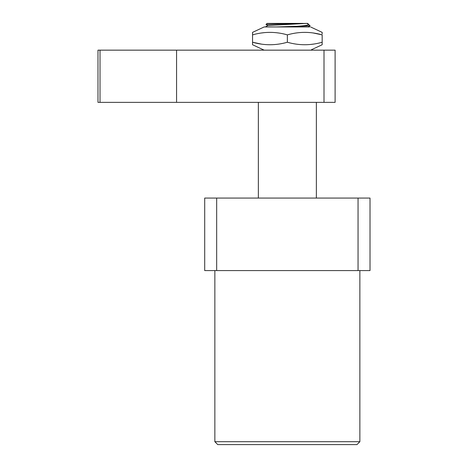 <?xml version="1.0" encoding="UTF-8"?>
<svg xmlns="http://www.w3.org/2000/svg" width="468" height="468" viewBox="0 0 468 468"><rect width="100%" height="100%" fill="white"/><g stroke="black" fill="none" stroke-linecap="round" stroke-linejoin="round"><path stroke-width="0.7" d="M267.883 25.594L265.982 24.488L286.673 23.798L306.862 23.4L308.728 24.482C308.862 25.085 304.931 25.693 296.94 26.302L276.038 26.951M278.665 26.951L310.114 25.857L308.248 26.951L309.6 26.951M296.94 26.302L299.59 26.302M302.995 23.4L267.07 23.4M265.982 24.488L267.058 23.4M308.248 26.951L264.157 26.951L265.397 26.951L267.883 25.512L306.868 23.4L307.651 23.4L310.114 25.857M308.728 24.482L307.651 23.4M140.295 50.152L143.699 50.152M100.023 50.152L100.023 102.363L97.982 102.363L97.982 50.152L335.111 50.152L335.111 102.363L324.002 102.363L324.002 50.152M176.571 50.152L176.571 102.363L324.002 102.363M100.023 102.363L176.571 102.363M133.339 102.363L133.988 102.363M313.338 44.103L310.846 44.419M261.384 44.103L252.556 42.237L252.556 44.747L252.556 42.237C264.157 45.572 275.757 45.572 287.364 42.237C298.958 45.572 310.559 45.572 322.165 42.237L322.165 44.747L311.401 49.76M313.349 33.006L322.165 34.872L322.165 42.237M310.565 26.951L322.165 32.362L322.165 33.948M322.165 34.872C310.559 31.537 298.958 31.537 287.364 34.872L287.364 42.237M261.378 33.006L263.806 32.696M287.364 34.872C275.769 31.537 264.163 31.537 252.556 34.872L252.556 32.362L264.157 26.951M252.556 34.872L252.556 42.237M214.853 441.698L217.755 444.6L356.967 444.6L359.869 441.698L214.853 441.698L214.853 270.58M359.869 441.698L359.869 270.58M358.049 270.58L358.049 198.069L370.018 198.069L370.018 270.58L204.703 270.58L204.703 198.069L216.672 198.069L216.672 270.58M358.049 198.069L216.672 198.069M316.362 102.363L316.362 198.069M258.359 102.363L258.359 198.069M264.157 50.152L252.556 44.747"/></g></svg>
